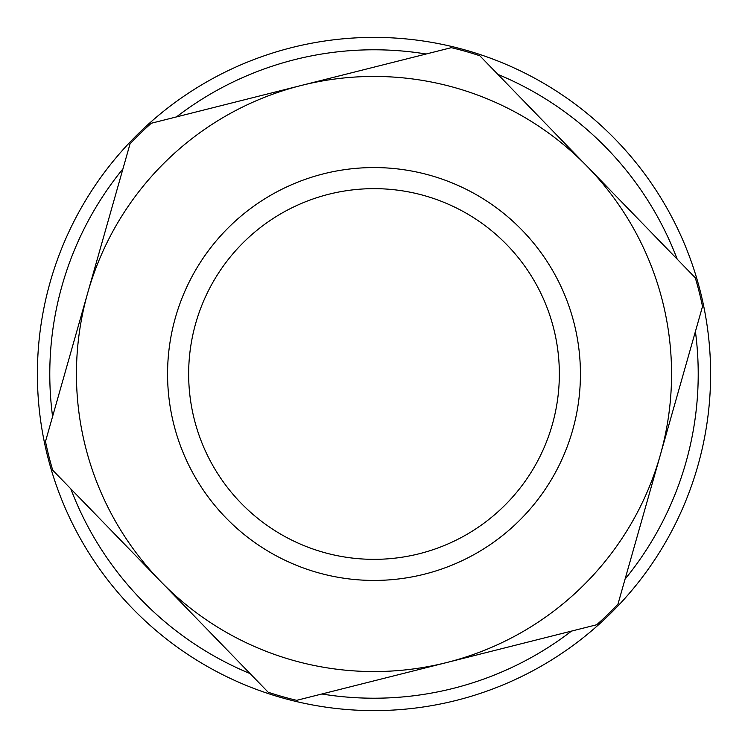 <?xml version="1.0" encoding="UTF-8"?>
<svg xmlns="http://www.w3.org/2000/svg" width="748" height="748" viewBox="0 0 748 748"><rect width="100%" height="100%" fill="white"/><g stroke="black" fill="none" stroke-linecap="round" stroke-linejoin="round"><path stroke-width="1.12" d="M571.537 631.088A324.211 324.211 0 0 1 321.855 693.994M250.122 673.611A324.211 324.211 0 0 1 70.808 488.837M52.584 416.524A324.211 324.211 0 0 1 122.953 168.842M176.463 116.912A324.211 324.211 0 0 1 426.145 54.006M497.878 74.389A324.211 324.211 0 0 1 677.192 259.163M695.416 331.476A324.211 324.211 0 0 1 625.048 579.158M371.073 710.6A336.609 336.609 0 0 0 666.964 208.234A336.609 336.609 0 0 0 83.963 203.166A336.609 336.609 0 0 0 371.073 710.6M323.351 552.295A185.354 185.354 0 0 1 244.914 240.987A185.354 185.354 0 0 1 553.735 328.718A185.354 185.354 0 0 1 323.351 552.295M317.591 572.575A206.429 206.429 0 0 0 574.174 323.566A206.429 206.429 0 0 0 230.234 225.859A206.429 206.429 0 0 0 317.591 572.575M87.768 292.683A297.554 297.554 0 0 1 587.535 166.776A297.554 297.554 0 0 1 446.696 662.541A297.554 297.554 0 0 1 87.768 292.683L45.488 441.507A335.375 335.375 0 0 0 52.725 470.202L268.205 692.246A335.375 335.375 0 0 0 296.675 700.334L596.717 624.748A335.375 335.375 0 0 0 617.96 604.132L702.512 306.493A335.375 335.375 0 0 0 695.275 277.798L479.795 55.754A335.375 335.375 0 0 0 451.325 47.666L151.283 123.252A335.375 335.375 0 0 0 130.04 143.868L87.768 292.683"/></g></svg>
